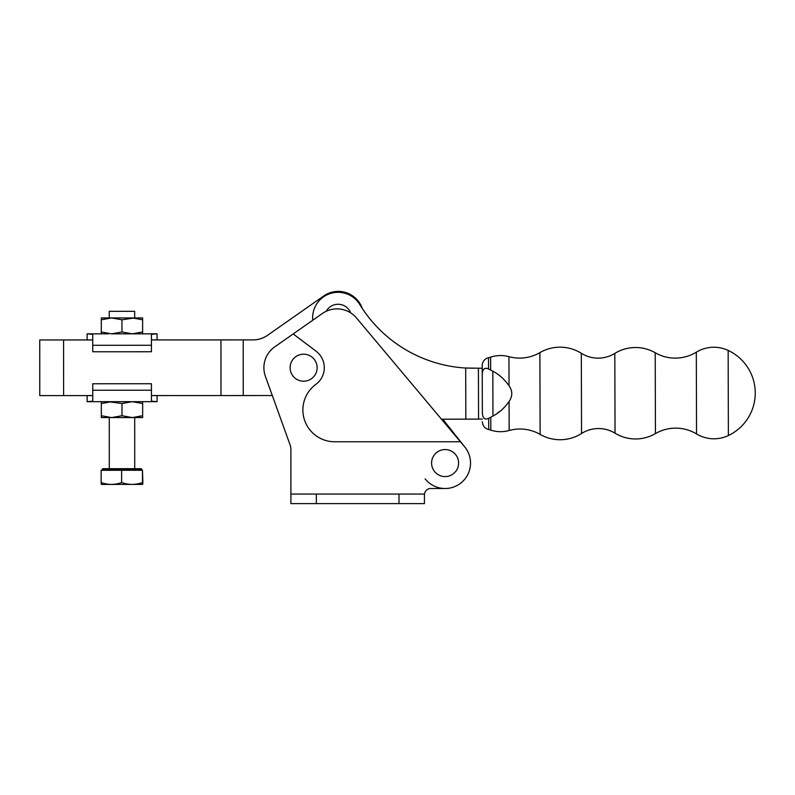 <?xml version="1.0" encoding="UTF-8"?>
<svg xmlns="http://www.w3.org/2000/svg" width="795" height="795" viewBox="0 0 795 795"><rect width="100%" height="100%" fill="white"/><g stroke="black" fill="none" stroke-linecap="round" stroke-linejoin="round"><path stroke-width="1.19" d="M441.483 419.213L465.83 419.144L465.691 368.025L482.227 368.234L482.217 365.601A8.049 8.049 0 0 1 488.508 357.72A22.23 22.23 0 0 0 490.614 357.144A31.79 31.79 0 0 1 508.949 356.677A40.267 40.267 0 0 0 539.885 352.622L540.113 434.398A40.267 40.267 0 0 0 509.158 430.502A31.79 31.79 0 0 1 490.813 430.145L490.783 417.216L492.95 416.053C499.051 412.893 504.428 408.034 509.078 401.485C512.676 396.208 512.666 390.941 509.029 385.694C504.388 379.215 498.992 374.385 492.83 371.215L488.547 368.969C484.721 367.23 482.615 368.999 482.237 374.266L482.346 413.062C482.754 418.329 484.861 420.088 488.677 418.319L490.783 417.216M539.885 352.622A40.008 40.008 0 0 1 581.324 353.288A31.671 31.671 0 0 0 614.813 353.407L615.042 433.186A31.671 31.671 0 0 0 581.543 433.494A40.008 40.008 0 0 1 540.113 434.398M614.813 353.407A39.442 39.442 0 0 1 655.219 352.761A40.267 40.267 0 0 0 696.311 352.195L696.539 433.941A40.267 40.267 0 0 0 655.438 433.603A39.442 39.442 0 0 1 615.042 433.186M350.655 312.852A13.515 13.515 0 0 0 326.218 311.282M484.056 368.88L486.282 368.224M696.539 433.941A33.648 33.648 0 0 0 728.379 435.541A47.054 47.054 0 0 0 728.15 350.416L728.379 435.541M696.311 352.195A33.648 33.648 0 0 1 728.15 350.416M482.217 365.601L482.237 374.266M482.227 368.234L482.346 413.062M500.582 410.816L497.193 413.311M465.83 419.144L482.366 419.094M478.411 368.244L478.55 419.114M473.919 368.254L465.691 368.025A133.52 133.52 0 0 1 359.757 304.485A25.43 25.43 0 0 0 312.753 320.246M142.643 401.674L142.643 403.522L132.318 401.674L121.983 403.522L108.478 401.684L157.082 401.664L151.448 401.147L151.448 395.562L272.307 395.532L243.23 395.532L243.21 339.902L252.989 339.902A25.43 25.43 0 0 0 267.577 335.291L323.664 295.998A25.43 25.43 0 0 1 362.262 308.43A133.52 133.52 0 0 0 462.511 367.797M462.65 419.154L442.835 419.213L465.045 447.297M425.146 478.848A25.43 25.43 0 0 0 468.146 473.82A25.43 25.43 0 0 0 464.578 446.72L356.488 317.96A25.44 25.44 0 0 0 322.412 313.478L293.196 333.94L316.072 351.211A20.66 20.66 0 0 1 315.853 384.363A31.79 31.79 0 0 0 334.665 441.772L460.424 441.772M303.62 354.192A13.515 13.515 0 0 0 290.115 367.697A13.515 13.515 0 0 0 303.62 381.212A13.515 13.515 0 0 0 317.135 367.697A13.515 13.515 0 0 0 303.62 354.192M293.196 333.94L274.732 346.868A25.43 25.43 0 0 0 265.391 376.323L289.966 444.564A15.9 15.9 0 0 1 290.91 449.95L290.91 503.613L424.431 503.613L424.431 494.073L399.001 494.073L399.001 503.613M445.091 449.563A13.515 13.515 0 0 0 431.586 463.078A13.515 13.515 0 0 0 445.091 476.583A13.515 13.515 0 0 0 458.606 463.078A13.515 13.515 0 0 0 445.091 449.563M424.431 494.868A6.36 6.36 0 0 1 430.791 488.508L445.091 488.508L430.791 488.508A6.36 6.36 0 0 0 424.431 494.868M290.91 503.613L290.91 494.073L399.001 494.073M289.966 444.564A15.9 15.9 0 0 1 290.91 449.95M142.673 484.394L101.343 484.413M101.154 482.565L101.154 470.292L142.474 470.272L142.862 482.555C142.732 484.98 142.603 484.98 142.474 482.555C135.548 484.98 128.591 484.98 121.625 482.565C114.818 484.99 108.001 484.99 101.154 482.565C101.283 484.99 101.412 484.99 101.531 482.565M121.695 468.692L141.232 468.692L141.868 469.328L102.138 469.338L102.764 468.702L121.695 468.692M121.963 333.84L111.628 333.84L121.963 331.992L132.288 333.83L121.963 333.84M108.458 333.84L87.122 333.85L92.747 334.367L92.747 339.952L39.75 339.962L39.77 395.602L63.61 395.592L63.59 339.962M87.122 333.85L87.122 339.952M108.478 401.684L87.142 401.694L92.767 401.167L92.757 383.756L151.448 383.737L151.448 390.226L92.767 390.246M87.142 401.694L87.132 395.582M109.243 317.94L109.233 311.332L134.673 311.322L134.673 317.94L121.953 319.789L121.963 331.992M111.648 401.684L101.323 403.532L101.313 401.684M121.983 403.522L121.983 415.725L132.318 417.574L142.653 417.564L142.643 403.522M101.323 403.532L101.323 415.735L111.658 417.574L132.318 417.574L142.653 415.725M101.323 415.735L101.323 417.584L111.658 417.574L121.983 415.725M151.448 401.147L151.448 390.226M92.747 334.367L92.747 351.778L151.438 351.758L151.428 334.347L157.062 333.821L132.288 333.83L142.623 331.982L142.623 333.83M101.293 333.84L101.293 331.992L111.628 333.84M142.623 331.982L142.623 319.779L132.288 317.94L111.628 317.94L101.293 319.789L101.293 331.992M121.953 319.789L111.628 317.94L101.293 317.95L101.293 319.789M142.623 319.779L142.623 317.93L132.288 317.94M142.862 482.555C142.732 484.98 142.603 484.98 142.474 482.555L142.474 470.272M121.625 470.282L121.625 482.565M92.767 395.582L63.61 395.592M220.98 395.542L220.96 339.912L243.21 339.902M220.96 339.912L151.428 339.932M267.577 335.291A25.43 25.43 0 0 1 252.989 339.902M488.508 357.72L488.547 368.969M490.614 357.144L490.654 370.072M581.324 353.288L581.543 433.494M655.219 352.761L655.438 433.603M509.078 401.485L509.158 430.502M488.677 418.319L488.716 429.578L490.813 430.145M508.949 356.677L509.029 385.694M492.95 416.053L492.83 371.215M316.34 494.073L316.34 503.613M92.747 345.288L151.438 345.269M488.716 429.578C484.771 428.445 482.654 425.822 482.376 421.728M141.868 469.328L141.868 470.272M134.703 417.574L134.723 468.692M157.082 401.664L157.072 395.562M157.062 333.821L157.062 339.932M109.273 417.574L109.283 468.702M102.138 469.338L102.138 470.292"/></g></svg>
